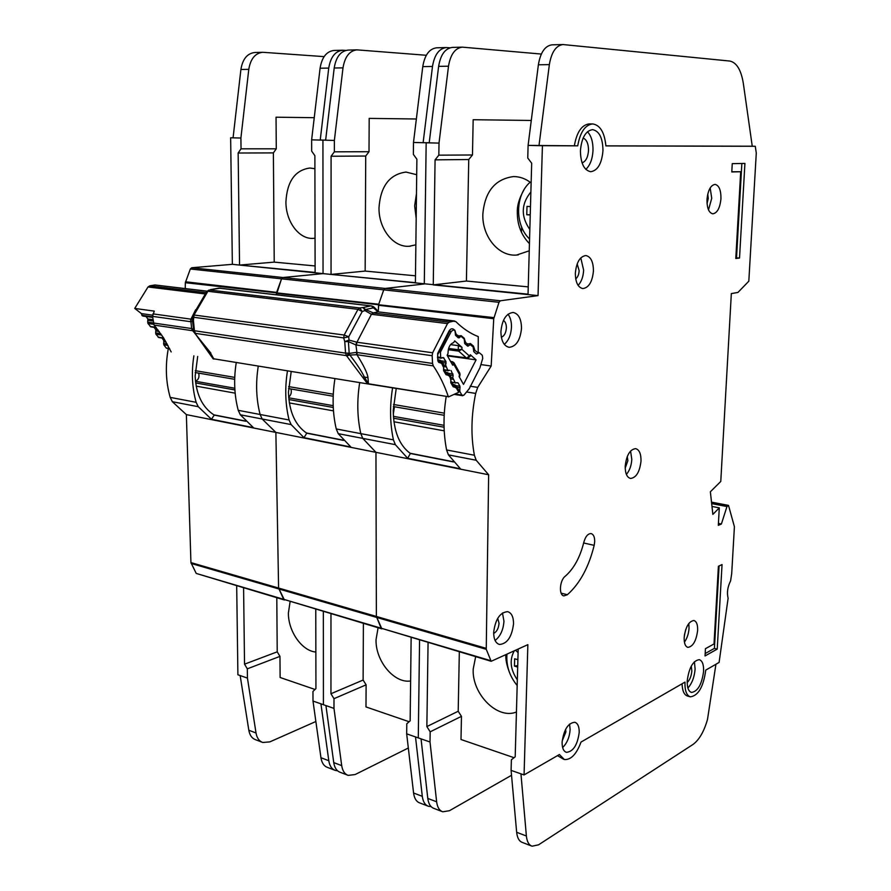 <?xml version="1.0" encoding="UTF-8"?>
<svg xmlns="http://www.w3.org/2000/svg" width="891" height="891" viewBox="0 0 891 891"><rect width="100%" height="100%" fill="white"/><g stroke="black" fill="none" stroke-linecap="round" stroke-linejoin="round"><path stroke-width="1.34" d="M451.826 382.54L458.041 382.863L459.934 386.215L459.823 391.45L462.039 395.326L463.933 395.159L469.279 388.654L479.926 367.805L482.744 358.327L482.265 355.242L479.235 352.669L476.44 354.072L473.867 351.745L473.154 347.033L470.292 344.628L467.842 346.187L464.946 343.803L464.111 338.892L461.204 336.442L458.319 337.834L455.646 335.417L454.911 330.594L453.608 329.87L451.314 331.341L440.444 352.056L440.677 357.759L443.373 357.592L445.957 361.534L445.678 365.265L443.796 364.998M452.984 362.158L453.965 362.726L453.942 364.653L452.684 365.165L447.137 355.309L448.017 353.415C448.117 347.501 450.011 343.881 453.686 342.567L454.688 340.852L461.95 347.312L458.364 345.663L450.545 344.617M393.276 414.215L394.446 406.764M468.8 357.48L470.671 355.754L470.314 354.752L476.084 359.875L463.509 384.4L459.088 376.548L459.823 373.173L454.076 362.938M449.632 370.333L447.794 370.288L445.678 365.265M451.08 370.545L453.163 375.534L452.717 377.684L451.058 377.428M455.401 383.085L452.717 377.684M459.912 373.34L459.511 374.565L452.361 361.69L450.579 361.434M476.084 359.875L447.46 355.888M470.314 354.752L468.566 357.692L466.873 358.182L469.189 355.799L461.894 349.328L458.709 351.132L458.252 349.751L461.894 349.328L461.95 347.312M453.965 362.726L452.361 361.69M529.532 238.944L529.488 241.851M529.577 238.977C514.753 225.289 514.942 195.185 530.167 182.209M529.833 229.488C520.778 216.491 521.124 203.983 530.88 191.977M530.234 214.954L526.77 214.742L526.993 206.4L530.468 206.601M526.77 214.742L530.245 214.709M517.17 685.524C509.485 676.08 506.077 665.644 506.957 654.239M517.326 679.822C510.354 669.575 509.318 659.941 514.23 650.909M517.682 667.058L514.452 666.1L514.653 658.772L517.894 659.719M514.452 666.1L517.727 665.622M396.217 388.509L393.221 410.428C393.566 431.032 399.291 445.389 410.383 453.497L453.441 461.939L410.383 453.497L407.644 458.275L460.424 468.766L448.44 454.889L446.603 449.955C443.306 433.249 443.172 415.462 446.191 396.573M518.083 652.602L515.588 650.285M475.66 656.689L473.199 669.074C471.829 693.777 497.178 719.705 516.156 712.109L516.435 712.009M531.125 182.956C525.69 178.679 519.821 176.552 513.494 176.574C495.095 179.024 484.882 191.532 482.844 214.085C481.953 236.271 498.448 256.653 516.524 255.06L529.243 250.816M523.975 189.828C519.297 198.147 517.081 205.565 517.315 212.08C517.214 224.699 521.257 235.224 529.443 243.633M691.26 666.112L691.839 670.934C691.371 676.08 689.823 679.956 687.184 682.562M583.126 138.083C586.679 139.564 588.472 143.685 588.517 150.445C587.96 157.384 585.81 161.516 582.057 162.853M703.589 671.368C703.801 664.619 702.364 660.71 699.279 659.663C693.042 660.61 689.021 667.649 687.228 680.802C687.039 687.518 688.465 691.394 691.494 692.43C697.776 691.483 701.807 684.466 703.589 671.368M694.412 661.735L695.114 669.074C694.412 677.149 692.006 683.464 687.897 688.019M602.962 150.713C602.806 138.083 599.331 131.055 592.571 129.629C585.632 130.799 581.589 137.838 580.42 150.768C580.665 163.354 584.095 170.337 590.722 171.718C597.716 170.604 601.793 163.599 602.962 150.713M587.47 131.734C591.301 135.855 593.139 142.092 593.005 150.445C592.504 159.055 590.109 165.358 585.821 169.368M720.953 198.749C719.984 208.004 717.288 213.027 712.845 213.829C708.868 212.871 706.919 208.104 706.986 199.539C707.944 190.251 710.639 185.205 715.061 184.392C719.082 185.373 721.042 190.151 720.953 198.749M708.501 209.853L711.731 198.303L710.172 187.934M641.019 461.037C639.738 471.918 636.252 477.721 630.538 478.456C626.93 477.442 625.148 473.333 625.204 466.138C626.484 455.223 629.959 449.387 635.628 448.641C639.304 449.677 641.097 453.797 641.019 461.037M626.384 474.413C629.569 470.715 631.374 465.715 631.797 459.4L630.572 451.035M513.539 623.8C511.88 636.954 507.179 643.848 499.45 644.471C495.641 643.246 493.714 639.226 493.659 632.421C495.34 619.212 500.007 612.295 507.681 611.66C511.568 612.885 513.517 616.928 513.539 623.8M495.095 640.473C500.386 636.297 503.337 629.87 503.961 621.183L502.457 612.975M521.513 328.244C520.322 340.173 516.201 346.532 509.14 347.323C503.861 346.076 501.121 340.852 500.909 331.641C502.101 319.68 506.188 313.287 513.205 312.463C518.584 313.721 521.346 318.978 521.513 328.244M504.284 344.349C508.65 340.607 511.044 334.838 511.479 327.03C511.545 321.629 510.387 317.363 508.015 314.222M697.642 630.405C696.239 640.963 692.975 646.61 687.863 647.367C685.257 646.498 684.021 643.213 684.165 637.522C685.58 626.93 688.832 621.261 693.911 620.515C696.562 621.383 697.798 624.68 697.642 630.405M684.411 642.166C687.095 638.402 688.643 633.757 689.055 628.244L688.799 623.511M579.206 732.491C577.479 745.021 573.225 751.636 566.431 752.338C563.491 751.302 562.054 747.917 562.11 742.181C563.847 729.595 568.09 722.957 574.84 722.256C577.825 723.303 579.284 726.711 579.206 732.491M562.633 747.549C567.044 743.217 569.538 737.225 570.129 729.595L569.572 724.082M593.428 271.009C592.348 281.89 588.806 287.748 582.814 288.573C577.947 287.437 575.452 282.313 575.341 273.192C576.421 262.288 579.941 256.408 585.888 255.55C590.844 256.697 593.361 261.854 593.428 271.009M578.114 285.387C581.422 281.812 583.26 276.745 583.638 270.151L580.787 257.889M594.186 545.348L594.698 541.617C594.731 536.983 593.529 534.31 591.089 533.586C587.915 533.564 585.498 536.46 583.828 542.263C580.052 557.398 573.849 568.725 565.217 576.254C559.615 580.375 558.646 595.322 563.936 595.879L567.378 594.72C579.841 583.616 588.773 567.155 594.186 545.348L583.65 542.987M589.196 123.882L592.715 123.927C600.178 125.119 604.566 132.447 605.88 145.912L755.29 146.291L756.281 153.074L748.819 281.2L737.926 292.448L731.333 293.585L720.774 481.452L710.361 491.787L712.867 514.385L719.293 507.848L718.313 525.334L721.387 524.031L726.967 506.545L728.504 505.386L734.407 526.737L731.7 573.648L730.609 580.832C727.579 586.924 726.755 592.738 728.114 598.262L719.093 662.425L705.739 670.132C703.489 686.727 698.366 695.637 690.391 696.84C686.549 695.526 684.745 690.614 684.979 682.105L581.021 742.069C576.488 754.232 570.919 760.045 564.315 759.511L559.425 754.521L524.064 774.925L511.089 770.381L516.657 832.283L526.381 835.992C526.971 841.661 528.875 845.058 532.094 846.205L538.532 844.835L692.908 744.52C699.157 739.976 704.013 731.622 707.499 719.438L715.93 664.263M577.168 263.881L579.15 270.686C578.894 274.539 577.747 277.268 575.709 278.872M565.629 729.284L565.885 731.968L562.188 740.911M685.725 629.569L684.377 635.294M503.426 320.415C505.386 321.696 506.366 324.19 506.378 327.866C505.999 332.878 504.317 336.007 501.343 337.266M497.724 618.287L499.038 623.288C498.592 628.378 496.799 631.764 493.659 633.423M627.264 456.504L627.877 460.647L625.192 468.131M707.766 194.06L708.256 198.493L707.042 203.56M514.04 757.695L461.003 739.508L461.46 716.342L430.175 731.812L430.019 742.003L418.28 737.893L419.572 640.061L418.28 737.893L406.675 733.839L413.58 793.012L422.301 796.331C423.025 801.766 425.074 805.085 428.482 806.299L431.066 806.589M491.086 661.267L381.159 628.211L376.37 616.449L375.957 452.338L362.771 438.383L360.81 433.639C357.213 417.623 356.845 400.616 359.697 382.607C356.845 400.616 357.213 417.623 360.81 433.639L336.252 428.961L338.235 433.661L350.854 446.992L303.987 437.67L291.134 424.584L289.096 419.995C285.276 404.559 284.73 388.209 287.459 370.934M524.064 774.925L527.862 644.65L491.164 661.289L486.252 649.305L488.636 474.758L476.184 460.235L474.391 455.234C470.76 435.788 471.194 415.195 475.671 393.421L477.71 387.385L491.175 366.034L493.737 318.722L378.541 305.268L378.285 311.427L378.731 304.232L383.731 289.865L385.124 288.45L424.294 283.973L426.165 142.783L429.206 142.794L423.125 142.705L429.217 142.727M430.019 742.003L436.635 801.8C437.336 807.257 439.386 810.598 442.76 811.801L449.454 810.71L511.534 775.281M531.404 845.938L522.416 842.474C519.175 841.327 517.259 837.93 516.657 832.283M518.183 649.093L515.198 756.793L511.378 759.778L511.089 770.381M755.29 146.291L752.249 146.213L743.328 83.364C741.112 69.899 736.59 62.459 729.762 61.045L562.989 44.55C555.995 45.508 551.451 52.19 549.357 64.62L538.988 145.667L577.724 145.846L528.096 145.389L527.762 158.03L531.682 163.209L528.04 294.175L323.043 273.615L322.932 140.132L325.649 140.154L320.225 140.065L325.649 140.099M407.644 458.275L395.337 444.654L393.421 439.842C389.935 423.559 389.657 406.251 392.575 387.919M488.636 474.758L275.876 432.425L262.166 419.004L260.105 414.482C256.207 399.291 255.583 383.197 258.256 366.223C255.583 383.197 256.207 399.291 260.105 414.482L238.231 410.328L240.314 414.794L253.378 427.613L211.468 419.282L198.259 406.697L196.143 402.32C192.077 387.641 191.32 372.137 193.882 355.821M491.175 366.034L480.884 364.575M521.469 232.373L521.603 226.971M557.51 755.624L563.68 759.299M592.715 123.927C585.153 124.818 580.164 132.124 577.724 145.846M430.175 731.812L426.856 726.566L428.07 642.578M493.737 318.722L499.005 302.294L500.363 300.779L538.041 295.612L433.26 284.886L435.075 159.857L438.829 155.168L439.007 143.106L426.165 142.783L424.294 283.973L385.124 288.45L282.937 277.513L323.043 273.615L232.351 264.326L230.646 137.771L233.086 137.793M538.041 295.612L542.419 145.756M605.88 145.846L752.249 146.213M739.53 258.034L744.921 163.421L732.257 163.643L731.789 171.963L740.699 171.729L735.788 258.501L739.53 258.034L735.832 257.889M714.014 643.948L705.438 648.693L705.037 655.954L717.222 649.116L722.044 564.571L718.402 566.275L714.014 643.948M719.293 507.848L711.976 506.433M721.387 524.031L718.424 523.44M541.327 54.061L462.351 47.145C455.101 48.069 450.49 54.418 448.507 66.201L439.007 143.106M429.206 142.861L438.628 66.357C440.588 54.641 445.21 48.314 452.483 47.401L462.351 47.145M528.24 286.869L466.416 281.044L468.744 159.522L472.475 154.978L473.166 119.717L531.281 120.463M472.475 154.978L438.829 155.168M442.025 811.512L433.939 808.404C430.553 807.19 428.504 803.871 427.791 798.425L421.053 738.873M520.957 773.833L526.381 835.992M690.002 696.729L687.551 696.038C684.154 694.969 682.328 690.881 682.072 683.787M589.497 123.882L589.352 123.882C581.778 124.773 576.778 132.068 574.35 145.756L574.35 145.756M528.096 145.389L538.988 145.667L528.096 145.389L538.376 64.787C540.458 52.435 545.014 45.786 552.041 44.828L562.989 44.55M466.416 281.044L433.26 284.886M468.744 159.522L435.075 159.857M461.46 716.342L458.197 711.252L459.333 651.844M458.197 711.252L426.856 726.566M505.821 654.762C505.565 659.474 506.756 665.287 509.374 672.215M719.082 565.963L714.415 648.381L717.222 649.116M714.415 648.381L705.171 653.548M741.858 163.476L736.523 257.811M731.801 171.774L740.699 171.729M291.201 371.547L288.45 392.207C289.107 411.675 295.199 425.341 306.738 433.193L343.514 440.399L306.738 433.193L303.987 437.67M378.096 627.765L376.047 639.593C375.334 660.844 394.1 683.653 410.628 680.98M416.71 174.714L406.006 172.063C389.567 174.324 380.568 186.174 379.009 207.614C378.497 228.43 393.209 247.553 409.181 246.261L415.863 244.825M416.476 193.648L414.649 205.899L416.186 218.306M409.136 721.732L365.989 706.931L366.112 684.834L333.991 698.678L333.98 708.401L323.422 704.703L323.344 611.538L323.422 704.703L312.997 701.05L320.949 757.718L328.801 760.714C329.614 765.915 331.797 769.156 335.317 770.414L337.566 770.782M381.793 628.857L283.672 599.331L278.593 588.06L275.876 432.425L186.364 414.616L172.342 401.707L170.192 397.386C165.815 381.972 165.18 365.755 168.288 348.726M493.937 317.619L276.444 293.339L276.41 294.698L281.545 278.838L282.937 277.513L323.043 273.615L322.932 140.132L325.638 140.199L334.203 68.006C336.041 56.946 340.696 50.965 348.158 50.085L356.957 49.863C349.517 50.742 344.862 56.746 343.002 67.861L334.37 140.433L325.638 140.199M333.98 708.401L341.71 765.625C342.523 770.871 344.672 774.112 348.192 775.382L355.097 774.557L408.334 748.006M427.747 806.01L419.795 802.958C416.387 801.733 414.315 798.425 413.58 793.012M411.141 637.566L410.15 720.852L406.797 723.759L406.675 733.839M381.871 628.879L376.37 616.449L375.957 452.338L362.771 438.383L360.81 433.639L393.421 439.842M334.949 378.608C332.131 396.361 332.566 413.146 336.252 428.961M333.991 698.678L330.951 693.744L330.973 613.799M449.944 47.813L446.358 47.557C439.074 48.47 434.452 54.774 432.491 66.457L423.125 142.705L413.491 142.46L413.357 154.355L416.888 159.222L415.406 282.681L331.051 274.428L331.084 156.248L334.37 151.815L334.37 140.433M185.228 288.539L185.339 282.703L378.731 304.232L383.731 289.865L385.124 288.45L500.363 300.779M426.31 55.275L356.957 49.863M415.496 275.809L365.154 271.076L365.722 156.036L369.008 151.726L369.186 118.392L416.364 118.993M369.008 151.726L334.37 151.815M347.423 775.081L340.239 772.319C336.72 771.049 334.559 767.808 333.746 762.596L325.928 705.572M415.507 736.924L422.301 796.331M413.491 142.449L423.125 142.705L413.491 142.449L422.768 66.613C424.717 54.986 429.351 48.715 436.657 47.802L446.358 47.557M365.154 271.076L331.051 274.428M365.722 156.036L331.084 156.248M366.112 684.834L363.116 680.045L363.394 623.41M363.116 680.045L330.951 693.744M416.264 211.768L416.453 195.329M288.651 397.141C291.079 395.081 291.847 392.363 290.956 388.977M169.769 348.96L166.316 348.147L163.788 344.772L163.71 340.34L161.984 338.034M195.463 381.237C198.559 379.7 199.617 376.993 198.648 373.117M160.748 333.635L155.669 332.866L155.914 334.192L158.754 337.533L163.855 338.313M155.669 332.866L155.825 329.737L154.065 327.331M153.241 322.921L147.706 322.119L147.951 323.478L150.824 326.852L156.248 327.654M147.706 322.119L147.861 318.978L146.024 316.494M141.179 313.543L142.794 316.038L152.651 317.43M197.691 356.433L195.151 375.98C196.042 394.423 202.402 407.454 214.208 415.072L245.793 421.265L214.208 415.072L211.468 419.282M290.098 601.681L288.394 612.997C288.138 631.207 301.926 651.031 315.86 652.034M314.902 168.7L309.834 168.02C295.055 170.136 287.091 181.396 285.922 201.8C285.721 221.425 298.986 239.445 313.209 238.376L315.035 238.198M315.035 689.467L280.119 677.494L279.963 656.366L247.319 668.829L247.442 678.107L237.897 674.765L236.694 585.844M284.329 599.966L196.22 573.425L190.93 562.589L186.364 414.616M185.339 282.703L190.329 268.993L191.732 267.745L232.351 264.326M247.442 678.107L256.029 732.992C256.92 738.015 259.17 741.178 262.767 742.481L269.828 741.88L315.86 721.51M334.559 770.125L327.487 767.407C323.956 766.137 321.774 762.908 320.949 757.718M315.77 609.288L315.937 688.609L312.964 691.438L312.997 701.05M284.418 599.988L278.593 588.06L275.876 432.425L262.166 419.004L260.105 414.482L289.096 419.995M236.238 362.659C233.598 379.421 234.266 395.303 238.231 410.328M247.319 668.829L244.535 664.174L243.588 587.893M345.797 50.419L342.701 50.23C335.228 51.11 330.583 57.057 328.734 68.084L320.225 140.065L311.638 139.842L311.661 151.08L314.879 155.68L315.113 272.434L239.545 265.072L238.153 153.018L241.038 148.819L240.904 138.038L230.646 137.771M185.517 281.779L276.633 292.371L281.545 278.838L282.937 277.513L191.732 267.745M324.112 56.623L262.756 52.291C255.194 53.137 250.538 58.828 248.789 69.342L240.904 138.038M233.074 137.838L240.904 69.476C242.642 58.995 247.297 53.337 254.871 52.491L262.756 52.291M315.091 265.952L274.228 262.121L273.381 152.896L276.277 148.808L276.043 117.2L314.245 117.69M276.277 148.808L241.038 148.819M261.987 742.181L255.572 739.708C251.964 738.405 249.714 735.253 248.823 730.241L240.158 675.556M320.927 703.823L328.801 760.714M311.627 139.842L320.225 140.065L311.627 139.842L320.081 68.228C321.907 57.247 326.563 51.322 334.047 50.453L342.701 50.23M274.228 262.121L239.545 265.072M273.381 152.896L238.153 153.018M279.963 656.366L277.212 651.833L276.8 597.738M277.212 651.833L244.535 664.174M210.855 289.553L209.708 290.032L359.775 307.963L363.016 307.551L365.577 309.511L373.351 307.852L371.358 305.869L373.218 306.549L373.351 307.852L374.766 308.253L378.33 311.794M371.424 314.3L356.923 342.233L349.049 340.095L348.704 336.776L362.225 311.549L357.993 309.333L359.775 307.963L362.225 311.549L364.865 310.558L371.424 314.3L372.984 312.953L377.984 311.861L373.652 307.996L373.374 306.716M220.5 288.172L210.276 289.72M365.265 310.001L364.53 309.444L364.865 310.558L365.577 309.511L373.529 313.008L371.792 314.334L447.494 323.6L449.209 322.197L373.529 313.008M349.662 354.262L349.84 355.03L346.822 355.888L349.194 353.137L346.465 355.643L367.615 383.887L448.34 396.684L368.429 383.776L367.961 377.595C367.415 373.173 363.74 365.544 356.923 354.718L433.293 365.878L432.558 363.439L356.244 352.379L349.428 353.404L349.662 354.262L348.504 354.529M193.792 331.831L195.53 333.568L193.525 330.739M193.102 314.891L344.171 335.027L348.704 336.776L343.681 337.901L344.75 341.587L349.049 340.095L348.392 341.598L355.932 344.951L432.157 355.709L432.647 352.769L447.494 323.6M192.478 318.9L193.414 320.459L194.461 331.051L195.452 333.368L346.465 355.643L345.552 353.126L344.75 341.587L348.392 341.598L349.194 353.137L345.552 353.126L193.458 330.583M373.719 306.983L377.984 311.861L455.769 321.551C462.852 328.534 470.348 333.557 478.267 336.609L478.177 353.103L474.602 350.085L473.622 351.232M364.53 309.444L363.016 307.551L370.79 305.903L218.896 288.127M152.561 315.158L141.469 313.61L134.719 308.431L148.017 286.969L149.777 285.833L154.911 284.975L207.002 291.257M207.08 291.168L154.911 284.975M456.092 385.747L458.82 390.425L458.776 392.24L448.44 396.94M454.087 321.027L449.209 322.197M432.157 355.709L432.558 363.439M433.293 365.878C439.441 374.955 444.453 385.224 448.34 396.684M208.772 290.143L206.712 291.635M134.719 308.431L154.266 311.115L152.539 316.372L190.941 321.74L190.941 319.156L195.63 309.79M455.011 384.979L455.969 385.547L455.992 387.518L454.054 384.611L455.011 384.979M213.974 359.062L209.953 352.669C212.147 355.587 213.205 357.603 213.116 358.705L367.615 383.887M473.544 350.43L474.602 350.085L474.613 349.439L473.567 349.55M466.839 345.463L467.53 344.115L467.33 345.563M464.489 342.679L465.447 342.356L464.645 343.358M457.774 337.344L458.241 336.275L458.097 337.644M455.357 334.749L456.125 334.481L455.546 335.261M440.655 360.655L441.613 361.211L441.624 363.194L440.031 360.198L438.483 359.975M450.879 376.915L450.49 378.207L447.293 372.471L448.852 373.474L448.864 375.456L446.012 374.688L443.607 370.634L443.584 364.542L441.736 361.412M441.613 361.211L440.031 360.198M458.776 392.24L455.992 387.518L453.185 386.783L450.813 382.796L450.779 376.748L448.975 373.685M448.852 373.474L445.734 372.238M192.411 320.003L192.434 319.101L191.231 319.167M362.849 377.249L364.408 377.082L368.529 384.032M210.922 353.204L194.338 332.733M195.419 333.98L213.227 358.939M171.183 351.945L163.51 337.756L154.11 325.092L192.701 330.728L193.96 332.209M152.539 316.372L154.11 325.092M367.961 377.595L364.408 377.082C361.512 371.068 356.656 363.717 349.84 355.03L356.923 354.718L356.244 352.379M193.325 329.169L191.621 328.545L190.941 321.74L192.545 321.317M208.115 349.896L193.882 332.053L192.423 320.069L193.414 320.459L193.77 317.274L192.768 316.182M207.937 349.64L209.953 352.669L208.472 352.39M356.578 342.155L355.932 344.951L357.213 354.763M191.777 328.556L193.492 330.873M374.287 308.074L373.752 307.183M348.749 340.841L347.913 340.473M447.137 355.309L466.494 358.015L458.709 351.132L448.284 349.706M393.477 404.481L444.319 413.157M444.219 430.821L393.911 421.755M409.994 453.229L453.252 461.705L410.016 453.252M444.03 425.319L393.377 416.342M444.074 427.212L393.521 418.202M461.883 395.092L455.379 394.045M448.607 348.448L458.252 349.751L458.364 345.663M450.991 362.158L452.015 361.735L450.646 361.546M451.314 331.341L449.966 331.174M439.018 351.867L440.444 352.056M459.823 391.45L459.021 391.316M467.508 357.937L447.215 355.442M437.503 356.968L440.466 357.38M459.656 389.879L458.408 389.69M437.514 357.313L440.677 357.759M457.005 387.307L460.101 387.785M456.014 385.614L459.934 386.215M456.649 382.651L458.041 382.863M444.008 358.071L442.493 357.859M445.957 361.534L441.357 360.877M443.139 366.635L441.624 363.194L438.728 362.381L437.804 360.822L437.659 353.415L449.097 330.884C450.568 328.746 452.105 328.233 453.731 329.369L454.922 330.383L456.125 334.481L458.62 335.918L458.252 337.633L459.344 337.778M446.135 363.138L442.437 362.604M454.811 382.629L451.592 382.139M452.884 379.243L450.879 378.942M443.718 366.557L445.856 366.869M444.275 369.776L447.794 370.288M468.454 345.953L467.207 345.786M449.766 375.033L453.163 375.534M448.763 373.351L452.996 373.975M476.184 460.235L448.44 454.889M395.337 444.654L338.235 433.661M474.391 455.234L446.603 449.955M475.671 393.421L466.539 391.984M477.71 387.385L470.192 386.226M490.495 660.599L196.22 573.425M486.252 649.305L191.131 563.446M486.107 648.325L190.93 562.589M499.005 302.294L190.329 268.993M726.967 506.545L711.664 503.615M727.513 505.743L711.564 502.691M728.348 505.409L711.508 502.19M448.507 66.201L438.628 66.357M436.635 801.8L427.791 798.425M538.376 64.787L549.357 64.62M567.378 594.72L561.141 593.15M291.134 424.584L240.314 414.794M343.002 67.861L334.203 68.006M341.71 765.625L333.746 762.596M422.768 66.613L432.491 66.457M288.628 386.594L333.279 394.212M333.468 410.874L289.33 402.921M306.326 432.937L343.313 440.176M333.178 405.672L288.706 397.798M333.256 407.465L288.873 399.558M195.263 370.667L234.734 377.394M235.157 393.165L196.165 386.137M213.784 414.827L245.582 421.042L213.807 414.838M234.801 388.242L195.463 381.27M234.901 389.935L195.664 382.941M169.535 348.481L166.138 347.947M167.976 345.441L163.788 344.772M141.869 315.291L152.584 316.806M167.207 344.015L163.543 343.447M142.103 315.614L152.617 317.107M163.944 341.687L166.082 342.01M163.71 340.34L165.247 340.585M152.896 319.691L147.861 318.978M153.029 321.038L148.106 320.337M163.643 337.979L158.097 337.132M161.75 335.083L155.914 334.192M147.951 323.478L153.597 324.302M150.156 326.44L155.958 327.298M156.059 331.062L159.244 331.541M155.825 329.737L158.153 330.082M198.259 406.697L172.342 401.707M196.143 402.32L170.192 397.386M248.789 69.342L240.904 69.476M256.029 732.992L248.823 730.241M320.081 68.228L328.734 68.084M192.434 319.101L193.135 314.801L206.79 291.513L210.61 289.608L219.03 288.105L371.781 305.958M458.62 335.918L461.193 335.695L464.278 338.313L465.447 342.356L467.53 344.115L470.426 343.525L473.455 346.087L474.613 349.439M207.904 291.268L357.993 309.333L344.171 335.027L343.681 337.901L193.77 317.274L194.216 314.646L207.904 291.268M377.795 311.839L454.644 320.994M152.94 313.877L190.941 319.156L190.518 321.707M205.086 293.952L148.017 286.969M356.467 345.062L356.923 342.233L432.647 352.769M473.455 346.087L473.01 346.9M470.426 343.525L469.524 344.839M467.898 343.77L467.541 345.441M465.458 341.71L464.512 341.81M461.193 335.695L460.68 336.598M456.125 333.824L455.312 333.913M449.097 330.884L449.231 332.065L438.06 354.095M437.659 353.415L437.804 360.822M438.728 362.381L438.06 359.273M441.201 363.372L438.851 360.599M438.817 360.543L439.664 360.254L438.55 360.098M443.607 370.634L443.651 366.88M446.012 374.688L446.157 372.961L443.863 369.086M448.451 375.634L446.113 372.884M446.079 372.828L446.914 372.538L445.812 372.371M450.356 378.853L451.035 378.14M450.813 382.796L450.846 379.076M453.185 386.783L453.319 385.068L451.069 381.248M455.579 387.708L453.252 384.957M453.218 384.901L454.054 384.611L452.951 384.444M205.977 292.66L149.777 285.833M153.241 322.988L191.621 328.545L192.467 330.695M444.197 415.306L393.343 406.574M462.752 395.749L454.477 394.423M459.478 377.227L460.057 374.532M478.333 352.546L479.235 352.669M437.548 357.703L441.312 358.238M444.52 370.177L448.407 370.756M728.504 505.386L711.508 502.134M518.306 254.893L516.524 255.06M410.395 246.161L409.181 246.261M333.189 396.239L288.517 388.565M343.325 440.187L306.348 432.948M234.678 379.31L195.174 372.527M314.055 238.32L313.209 238.376M378.72 311.839L374.387 307.484M374.22 307.306L373.585 306.794M449.331 331.897L450.011 331.107M455.969 385.547L452.873 384.311M443.841 365.911L443.673 364.697"/></g></svg>
